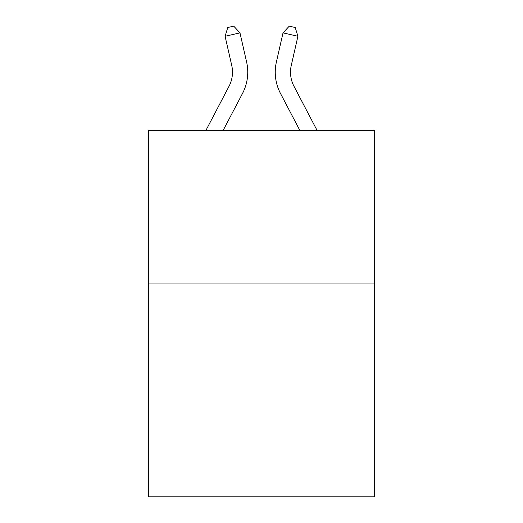 <?xml version="1.0" encoding="UTF-8"?>
<svg xmlns="http://www.w3.org/2000/svg" width="523" height="523" viewBox="0 0 523 523"><rect width="100%" height="100%" fill="white"/><g stroke="black" fill="none" stroke-linecap="round" stroke-linejoin="round"><path stroke-width="0.78" d="M374.514 283.041L374.514 496.85L148.486 496.85L148.486 130.325L374.514 130.325L374.514 283.041L148.486 283.041M205.957 130.325L228.996 86.341A30.543 30.543 0 0 0 231.722 65.382L225.086 36.27L227.786 27.51L233.742 26.15L239.972 32.877L246.608 61.989A45.815 45.815 0 0 1 242.522 93.427L223.197 130.325M317.043 130.325L294.004 86.341A30.543 30.543 0 0 1 291.278 65.382L297.914 36.27L283.028 32.877L276.392 61.989A45.815 45.815 0 0 0 280.478 93.427L299.803 130.325M228.996 86.341A30.543 30.543 0 0 0 231.722 65.382A30.543 30.543 0 0 1 228.996 86.341A30.543 30.543 0 0 0 231.722 65.382A30.543 30.543 0 0 1 228.996 86.341A30.543 30.543 0 0 0 231.722 65.382A30.543 30.543 0 0 1 228.996 86.341A30.543 30.543 0 0 0 231.722 65.382A30.543 30.543 0 0 1 228.996 86.341A30.543 30.543 0 0 0 231.722 65.382A30.543 30.543 0 0 1 228.996 86.341A30.543 30.543 0 0 0 231.722 65.382A30.543 30.543 0 0 1 228.996 86.341A30.543 30.543 0 0 0 231.722 65.382A30.543 30.543 0 0 1 228.996 86.341A30.543 30.543 0 0 0 231.722 65.382A30.543 30.543 0 0 1 228.996 86.341A30.543 30.543 0 0 0 231.722 65.382A30.543 30.543 0 0 1 228.996 86.341A30.543 30.543 0 0 0 231.722 65.382A30.543 30.543 0 0 1 228.996 86.341A30.543 30.543 0 0 0 231.722 65.382A30.543 30.543 0 0 1 228.996 86.341A30.543 30.543 0 0 0 231.722 65.382A30.543 30.543 0 0 1 228.996 86.341A30.543 30.543 0 0 0 231.722 65.382A30.543 30.543 0 0 1 228.996 86.341A30.543 30.543 0 0 0 231.722 65.382A30.543 30.543 0 0 1 228.996 86.341A30.543 30.543 0 0 0 231.722 65.382A30.543 30.543 0 0 1 228.996 86.341A30.543 30.543 0 0 0 231.722 65.382A30.543 30.543 0 0 1 228.996 86.341M239.972 32.877L246.608 61.989L239.972 32.877L246.608 61.989L239.972 32.877L246.608 61.989L239.972 32.877L246.608 61.989L239.972 32.877L246.608 61.989L239.972 32.877L246.608 61.989L239.972 32.877L246.608 61.989L239.972 32.877L246.608 61.989L239.972 32.877L246.608 61.989L239.972 32.877L246.608 61.989L239.972 32.877L246.608 61.989L239.972 32.877L246.608 61.989L239.972 32.877L246.608 61.989L239.972 32.877L246.608 61.989L239.972 32.877L246.608 61.989L239.972 32.877L246.608 61.989L239.972 32.877L225.086 36.27M283.028 32.877L276.392 61.989L283.028 32.877L276.392 61.989L283.028 32.877L276.392 61.989L283.028 32.877L276.392 61.989L283.028 32.877L276.392 61.989L283.028 32.877L276.392 61.989L283.028 32.877L276.392 61.989L283.028 32.877L276.392 61.989L283.028 32.877L276.392 61.989L283.028 32.877L276.392 61.989L283.028 32.877L276.392 61.989L283.028 32.877L276.392 61.989L283.028 32.877L276.392 61.989L283.028 32.877L276.392 61.989L283.028 32.877L276.392 61.989L283.028 32.877L276.392 61.989L283.028 32.877L289.258 26.15L295.214 27.51L297.914 36.27M294.004 86.341A30.543 30.543 0 0 1 291.278 65.382A30.543 30.543 0 0 0 294.004 86.341"/></g></svg>
